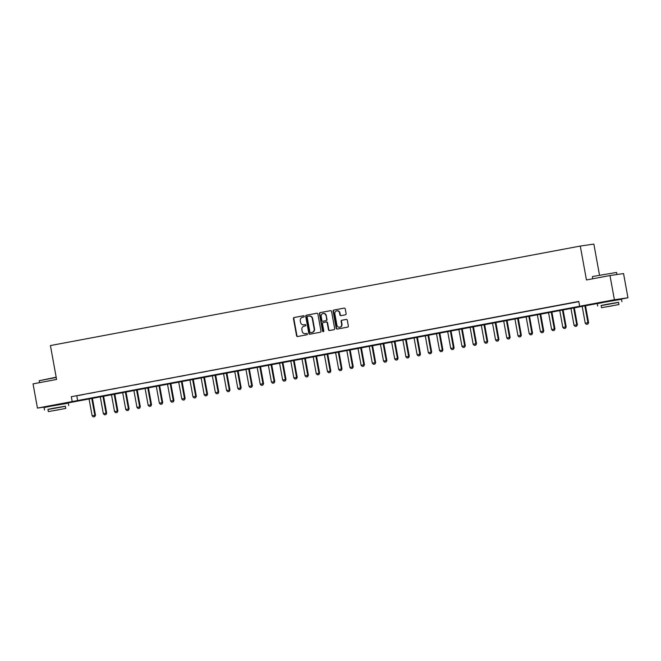 <?xml version="1.0" encoding="UTF-8"?>
<svg xmlns="http://www.w3.org/2000/svg" width="661" height="661" viewBox="0 0 661 661"><rect width="100%" height="100%" fill="white"/><g stroke="black" fill="none" stroke-linecap="round" stroke-linejoin="round"><path stroke-width="0.99" d="M304.25 316.297A0.678 0.628 -98.3 0 0 303.515 315.743L294.162 317.503A0.967 0.892 -98.3 0 0 293.451 318.619L296.566 335.73A0.967 0.892 -98.3 0 0 297.615 336.515L306.968 334.755A0.678 0.628 -98.3 0 0 306.745 333.425A0.678 0.628 -98.3 0 0 306.721 333.425L305.514 333.656A3.09 2.867 -98.3 0 1 302.143 331.144L301.887 329.715A3.09 2.867 -98.3 0 1 304.151 326.146L305.357 325.914A0.678 0.628 -98.3 0 0 305.142 324.584A0.678 0.628 -98.3 0 0 305.118 324.584L303.911 324.815A3.09 2.867 -98.3 0 1 300.54 322.304L300.276 320.874A3.09 2.867 -98.3 0 1 302.54 317.305L303.754 317.073A0.678 0.628 -98.3 0 0 304.25 316.297M602.716 302.242L615.887 299.846M49.534 406.127L62.704 403.731M345.406 314.81A0.967 0.892 -98.3 0 0 346.116 313.694L345.24 308.894A0.967 0.892 -98.3 0 0 344.191 308.109L333.805 310.059A0.967 0.892 -98.3 0 0 333.103 311.174L336.209 328.286A0.967 0.892 -98.3 0 0 337.259 329.071L347.645 327.121A0.967 0.892 -98.3 0 0 348.355 326.005L347.298 320.205A0.967 0.892 -98.3 0 0 346.248 319.42L341.803 320.255A0.967 0.892 -98.3 0 0 341.093 321.37L341.621 324.245A2.586 2.396 -98.3 0 1 339.638 327.245A2.586 2.396 -98.3 0 1 336.912 325.129L334.863 313.868A2.586 2.396 -98.3 0 1 336.846 310.868A2.586 2.396 -98.3 0 1 339.572 312.984L339.911 314.859A0.967 0.892 -98.3 0 0 340.96 315.644L345.406 314.81M49.575 406.333L37.454 408.093L33.05 383.876L56.582 379.455L50.426 345.563L580.292 246.057L586.456 279.958L609.987 275.538L614.391 299.747L627.95 297.781L615.92 300.036M37.454 408.093L614.391 299.747M579.647 306.274L578.763 301.433L71.314 396.724L72.189 401.566M317.875 314.033A0.967 0.892 -98.3 0 0 316.817 313.248L306.44 315.198A0.967 0.892 -98.3 0 0 305.729 316.313L308.836 333.425A0.967 0.892 -98.3 0 0 309.893 334.21L320.279 332.26A0.967 0.892 -98.3 0 0 320.982 331.144L317.875 314.033M320.122 312.628L330.508 310.678A0.967 0.892 -98.3 0 1 331.558 311.463L334.673 328.575A0.967 0.892 -98.3 0 1 333.962 329.69L329.517 330.525A0.967 0.892 -98.3 0 1 328.467 329.74L327.203 322.799A0.967 0.892 -98.3 0 0 326.154 322.014L323.204 322.568A0.967 0.892 -98.3 0 0 322.494 323.683L323.807 330.905A0.678 0.628 -98.3 0 1 323.287 331.69A0.678 0.628 -98.3 0 1 322.576 331.136L319.412 313.744A0.967 0.892 -98.3 0 1 320.122 312.628L330.665 310.662M71.314 396.724L578.805 301.656M78.452 395.493L83.831 394.485L78.444 395.46M89.656 393.394L95.035 392.378L89.648 393.353M100.869 391.287L106.247 390.279L100.86 391.246M112.073 389.18L117.451 388.172L112.064 389.147M123.276 387.082L128.664 386.065L123.276 387.04M134.489 384.975L139.868 383.967L134.48 384.933M145.693 382.868L151.072 381.86L145.684 382.835M156.905 380.761L162.284 379.753L156.897 380.728M168.109 378.662L173.488 377.646L168.101 378.621M179.313 376.555L184.692 375.547L179.305 376.514M190.525 374.448L195.904 373.44L190.517 374.415M201.729 372.35L207.108 371.333L201.721 372.308M212.933 370.243L218.312 369.235L212.933 370.201M224.145 368.136L229.524 367.128L224.137 368.103M235.349 366.029L240.728 365.021L235.341 365.996M246.561 363.93L251.94 362.914L246.553 363.889M257.765 361.823L263.144 360.815L257.757 361.782M268.969 359.716L274.348 358.708L268.961 359.683M280.181 357.618L285.56 356.601L280.173 357.576M291.385 355.511L296.764 354.503L291.377 355.469M302.589 353.404L307.968 352.396L302.589 353.371M313.801 351.297L319.18 350.289L313.793 351.264M325.005 349.198L330.384 348.182L324.997 349.157M336.218 347.091L341.597 346.083L336.209 347.05M347.422 344.984L352.8 343.976L347.413 344.951M358.626 342.885L364.004 341.869L358.617 342.844M369.838 340.779L375.217 339.771L369.83 340.737M381.042 338.672L386.421 337.664L381.033 338.639M392.246 336.565L397.625 335.557L392.246 336.532M403.458 334.466L408.837 333.45L403.45 334.425M414.662 332.359L420.041 331.351L414.654 332.318M425.874 330.252L431.253 329.244L425.866 330.219M437.078 328.153L442.457 327.137L437.07 328.112M448.282 326.047L453.661 325.038L448.274 326.005M459.494 323.94L464.873 322.932L459.486 323.907M470.698 321.833L476.077 320.825L470.69 321.8M481.902 319.734L487.281 318.718L481.902 319.693M493.114 317.627L498.493 316.619L493.106 317.586M504.318 315.52L509.697 314.512L504.31 315.487M515.53 313.421L520.909 312.405L515.522 313.38M526.734 311.314L532.113 310.306L526.726 311.273M537.938 309.208L543.317 308.2L537.93 309.174M549.151 307.101L554.529 306.093L549.142 307.068M560.354 305.002L565.733 303.986L560.346 304.961M571.558 302.895L576.937 301.887L571.558 302.854M599.494 275.1L593.859 244.091L580.292 246.057M609.987 275.538L623.546 273.563L627.95 297.781M602.758 302.507L62.737 403.921M76.808 395.922L77.692 400.764M305.25 324.576L304.275 324.758M306.861 333.417L305.878 333.598M303.647 315.735L294.525 317.445A0.967 0.892 -98.3 0 0 293.823 318.561L296.929 335.672A0.967 0.892 -98.3 0 0 297.822 336.474M316.983 313.231L306.803 315.14A0.967 0.892 -98.3 0 0 306.093 316.255L309.208 333.367A0.967 0.892 -98.3 0 0 310.1 334.169M307.646 316.346A0.678 0.628 -98.3 0 0 307.15 317.123L309.885 332.144A0.678 0.628 -98.3 0 0 310.62 332.698L311.893 332.458A3.09 2.867 -98.3 0 0 314.157 328.889L312.289 318.619A3.09 2.867 -98.3 0 0 308.927 316.107L307.646 316.346M309.29 316.049A3.09 2.867 -98.3 0 1 312.661 318.569L314.52 328.831A3.09 2.867 -98.3 0 1 312.265 332.4L310.984 332.64M326.551 321.957L326.517 321.957A0.967 0.892 -98.3 0 0 326.517 321.957A0.967 0.892 -98.3 0 1 327.567 322.75L328.831 329.682A0.967 0.892 -98.3 0 0 329.723 330.483M320.486 312.57A0.967 0.892 -98.3 0 0 319.784 313.686L322.94 331.087A0.678 0.628 -98.3 0 0 323.469 331.64M325.898 315.594A2.586 2.396 -98.3 0 0 323.171 313.479A2.586 2.396 -98.3 0 0 321.188 316.479L321.907 320.453A0.967 0.892 -98.3 0 0 322.956 321.238L325.906 320.684A0.967 0.892 -98.3 0 0 326.617 319.569L326.261 315.545A2.586 2.396 -98.3 0 0 323.353 313.463M326.261 315.545L326.98 319.511A0.967 0.892 -98.3 0 1 326.278 320.626L323.328 321.18M337.027 310.844A2.586 2.396 -98.3 0 1 339.936 312.926L340.275 314.801A0.967 0.892 -98.3 0 0 341.175 315.603M339.82 327.212A2.586 2.396 -98.3 0 0 341.985 324.196L341.621 324.245M346.405 319.403L342.167 320.205A0.967 0.892 -98.3 0 0 341.464 321.32L341.985 324.196M344.348 308.092L334.169 310.001A0.967 0.892 -98.3 0 0 333.466 311.116L336.573 328.228A0.967 0.892 -98.3 0 0 337.465 329.029M89.028 398.748L92.135 415.819L94.82 415.315L91.722 398.244M94.655 416.661L93.308 416.909L94.763 416.645L94.82 415.315L95.481 415.215L92.375 398.12M92.135 415.819L93.308 416.909M94.763 416.645L95.481 415.215M100.241 396.641L103.339 413.712L106.033 413.208L102.926 396.137M105.859 414.554L104.512 414.811L105.967 414.538L106.033 413.208L106.685 413.117L103.579 396.013M103.339 413.712L104.512 414.811M105.967 414.538L106.685 413.117M111.445 394.543L114.543 411.613L117.237 411.101L114.13 394.03M117.071 412.447L115.725 412.704L117.179 412.431L117.237 411.101L117.898 411.01L114.791 393.915M114.543 411.613L115.725 412.704M117.179 412.431L117.898 411.01M122.649 392.436L125.755 409.506L128.441 409.002L125.342 391.932M128.275 410.349L126.929 410.597L128.383 410.332L128.441 409.002L129.102 408.903L125.995 391.808M125.755 409.506L126.929 410.597M128.383 410.332L129.102 408.903M133.861 390.329L136.959 407.399L139.653 406.895L136.546 389.825M139.479 408.242L138.132 408.49L139.595 408.225L139.653 406.895L140.314 406.796L137.199 389.701M136.959 407.399L138.132 408.49M139.595 408.225L140.314 406.796M56.226 377.481L39.214 380.728L56.168 377.191M39.214 380.728L39.569 382.653M65.381 406.317L47.947 409.49M68.744 405.581L68.306 403.16L51.616 406.028L44.089 407.556L44.535 409.985M48.327 411.596L47.922 409.366L53.343 408.258L65.356 406.193L65.761 408.424L48.327 411.596L65.761 408.424M59.168 409.696L51.426 411.026L59.168 409.696M592.636 276.505L616.606 272.448L592.636 276.505M618.556 302.432L601.122 305.605M621.927 301.697L621.489 299.276L604.798 302.143L597.271 303.68L597.709 306.101M601.502 307.712L601.097 305.481L606.517 304.374L618.539 302.317L618.944 304.539L601.502 307.712L618.944 304.539M612.35 305.82L604.608 307.15L612.35 305.82M616.986 274.522L616.606 272.448M145.065 388.222L148.171 405.292L150.857 404.788L147.758 387.718M150.691 406.135L149.345 406.391L150.799 406.118L150.857 404.788L151.518 404.697L148.411 387.594M148.171 405.292L149.345 406.391M150.799 406.118L151.518 404.697M156.269 386.123L159.375 403.193L162.061 402.689L158.962 385.619M161.895 404.028L160.549 404.284L162.003 404.02L162.061 402.689L162.722 402.59L159.615 385.495M159.375 403.193L160.549 404.284M162.003 404.02L162.722 402.59M167.481 384.016L170.579 401.087L173.273 400.583L170.166 383.512M173.099 401.929L171.761 402.177L173.215 401.913L173.273 400.583L173.934 400.483L170.827 383.388M170.579 401.087L171.761 402.177M173.215 401.913L173.934 400.483M178.685 381.909L181.792 398.98L184.477 398.476L181.378 381.405M184.312 399.822L182.965 400.079L184.419 399.806L184.477 398.476L185.138 398.385L182.031 381.281M181.792 398.98L182.965 400.079M184.419 399.806L185.138 398.385M189.897 379.811L192.995 396.881L195.689 396.369L192.582 379.298M195.516 397.715L194.169 397.972L195.623 397.699L195.689 396.369L196.342 396.278L193.235 379.183M192.995 396.881L194.169 397.972M195.623 397.699L196.342 396.278M201.101 377.704L204.199 394.774L206.893 394.27L203.786 377.2M206.719 395.617L205.381 395.865L206.835 395.6L206.893 394.27L207.554 394.171L204.447 377.076M204.199 394.774L205.381 395.865M206.835 395.6L207.554 394.171M212.305 375.597L215.412 392.667L218.097 392.163L214.999 375.093M217.932 393.51L216.585 393.758L218.039 393.493L218.097 392.163L218.758 392.064L215.651 374.969M215.412 392.667L216.585 393.758M218.039 393.493L218.758 392.064M223.517 373.49L226.616 390.56L229.309 390.056L226.202 372.986M229.136 391.403L227.789 391.659L229.251 391.386L229.309 390.056L229.97 389.965L226.855 372.862M226.616 390.56L227.789 391.659M229.251 391.386L229.97 389.965M234.721 371.391L237.828 388.461L240.513 387.957L237.415 370.887M240.348 389.296L239.001 389.552L240.455 389.288L240.513 387.957L241.174 387.858L238.067 370.763M237.828 388.461L239.001 389.552M240.455 389.288L241.174 387.858M245.925 369.284L249.032 386.355L251.717 385.85L248.619 368.78M251.552 387.197L250.205 387.445L251.659 387.181L251.717 385.85L252.378 385.751L249.271 368.656M249.032 386.355L250.205 387.445M251.659 387.181L252.378 385.751M257.137 367.177L260.236 384.248L262.929 383.744L259.823 366.673M262.756 385.09L261.417 385.346L262.871 385.074L262.929 383.744L263.59 383.653L260.484 366.549M260.236 384.248L261.417 385.346M262.871 385.074L263.59 383.653M268.341 365.079L271.448 382.149L274.133 381.637L271.035 364.566M273.968 382.983L272.621 383.24L274.075 382.967L274.133 381.637L274.794 381.546L271.688 364.451M271.448 382.149L272.621 383.24M274.075 382.967L274.794 381.546M279.553 362.972L282.652 380.042L285.345 379.538L282.239 362.468M285.172 380.885L283.825 381.133L285.279 380.868L285.345 379.538L285.998 379.439L282.891 362.344M282.652 380.042L283.825 381.133M285.279 380.868L285.998 379.439M290.757 360.865L293.856 377.935L296.549 377.431L293.443 360.361M296.376 378.778L295.037 379.026L296.492 378.761L296.549 377.431L297.21 377.332L294.104 360.237M293.856 377.935L295.037 379.026M296.492 378.761L297.21 377.332M301.961 358.758L305.068 375.828L307.753 375.324L304.655 358.254M307.588 376.671L306.241 376.927L307.695 376.654L307.753 375.324L308.414 375.233L305.308 358.13M305.068 375.828L306.241 376.927M307.695 376.654L308.414 375.233M313.174 356.659L316.272 373.729L318.966 373.225L315.859 356.155M318.792 374.564L317.445 374.82L318.908 374.556L318.966 373.225L319.618 373.126L316.512 356.031M316.272 373.729L317.445 374.82M318.908 374.556L319.618 373.126M324.377 354.552L327.476 371.622L330.17 371.118L327.071 354.048M330.004 372.465L328.657 372.713L330.112 372.449L330.17 371.118L330.83 371.019L327.724 353.924M327.476 371.622L328.657 372.713M330.112 372.449L330.83 371.019M335.581 352.445L338.688 369.516L341.373 369.012L338.275 351.941M341.208 370.358L339.861 370.614L341.316 370.342L341.373 369.012L342.034 368.921L338.928 351.817M338.688 369.516L339.861 370.614M341.316 370.342L342.034 368.921M346.794 350.347L349.892 367.417L352.586 366.905L349.479 349.834M352.412 368.251L351.074 368.507L352.528 368.235L352.586 366.905L353.247 366.814L350.14 349.719M349.892 367.417L351.074 368.507M352.528 368.235L353.247 366.814M357.998 348.24L361.104 365.31L363.79 364.806L360.691 347.736M363.624 366.153L362.278 366.401L363.732 366.136L363.79 364.806L364.451 364.707L361.344 347.612M361.104 365.31L362.278 366.401M363.732 366.136L364.451 364.707M369.21 346.133L372.308 363.203L375.002 362.699L371.895 345.629M374.828 364.046L373.482 364.294L374.936 364.029L375.002 362.699L375.655 362.6L372.548 345.505M372.308 363.203L373.482 364.294M374.936 364.029L375.655 362.6M380.414 344.026L383.512 361.096L386.206 360.592L383.099 343.522M386.032 361.939L384.694 362.195L386.148 361.922L386.206 360.592L386.867 360.501L383.76 343.398M383.512 361.096L384.694 362.195M386.148 361.922L386.867 360.501M391.618 341.927L394.724 358.997L397.41 358.493L394.311 341.423M397.244 359.832L395.898 360.088L397.352 359.824L397.41 358.493L398.071 358.394L394.964 341.299M394.724 358.997L395.898 360.088M397.352 359.824L398.071 358.394M402.83 339.82L405.928 356.89L408.622 356.386L405.515 339.316M408.448 357.733L407.102 357.981L408.564 357.717L408.622 356.386L409.275 356.287L406.168 339.192M405.928 356.89L407.102 357.981M408.564 357.717L409.275 356.287M414.034 337.713L417.132 354.783L419.826 354.279L416.727 337.209M419.661 355.626L418.314 355.882L419.768 355.61L419.826 354.279L420.487 354.189L417.38 337.085M417.132 354.783L418.314 355.882M419.768 355.61L420.487 354.189M425.238 335.614L428.345 352.685L431.03 352.173L427.931 335.102M430.865 353.519L429.518 353.775L430.972 353.503L431.03 352.173L431.691 352.082L428.584 334.987M428.345 352.685L429.518 353.775M430.972 353.503L431.691 352.082M436.45 333.508L439.548 350.578L442.242 350.074L439.135 333.004M442.069 351.421L440.73 351.669L442.184 351.404L442.242 350.074L442.903 349.975L439.796 332.88M439.548 350.578L440.73 351.669M442.184 351.404L442.903 349.975M447.654 331.401L450.761 348.471L453.446 347.967L450.348 330.897M453.281 349.314L451.934 349.562L453.388 349.297L453.446 347.967L454.107 347.868L451 330.773M450.761 348.471L451.934 349.562M453.388 349.297L454.107 347.868M458.866 329.294L461.965 346.364L464.658 345.86L461.552 328.79M464.485 347.207L463.138 347.463L464.592 347.19L464.658 345.86L465.311 345.769L462.204 328.666M461.965 346.364L463.138 347.463M464.592 347.19L465.311 345.769M470.07 327.195L473.169 344.265L475.862 343.761L472.755 326.691M475.689 345.1L474.35 345.356L475.804 345.092L475.862 343.761L476.523 343.662L473.416 326.567M473.169 344.265L474.35 345.356M475.804 345.092L476.523 343.662M481.274 325.088L484.381 342.158L487.066 341.654L483.968 324.584M486.901 343.001L485.554 343.249L487.008 342.985L487.066 341.654L487.727 341.555L484.62 324.46M484.381 342.158L485.554 343.249M487.008 342.985L487.727 341.555M492.486 322.981L495.585 340.051L498.278 339.547L495.172 322.477M498.105 340.894L496.758 341.15L498.22 340.878L498.278 339.547L498.931 339.457L495.824 322.353M495.585 340.051L496.758 341.15M498.22 340.878L498.931 339.457M503.69 320.882L506.789 337.953L509.482 337.44L506.384 320.37M509.317 338.787L507.97 339.043L509.424 338.771L509.482 337.44L510.143 337.35L507.037 320.255M506.789 337.953L507.97 339.043M509.424 338.771L510.143 337.35M514.894 318.776L518.001 335.846L520.686 335.342L517.588 318.272M520.521 336.689L519.174 336.936L520.628 336.672L520.686 335.342L521.347 335.243L518.241 318.148M518.001 335.846L519.174 336.936M520.628 336.672L521.347 335.243M526.106 316.669L529.205 333.739L531.898 333.235L528.792 316.165M531.725 334.582L530.386 334.83L531.841 334.565L531.898 333.235L532.559 333.136L529.453 316.041M529.205 333.739L530.386 334.83M531.841 334.565L532.559 333.136M537.31 314.562L540.417 331.632L543.102 331.128L540.004 314.058M542.937 332.475L541.59 332.731L543.045 332.458L543.102 331.128L543.763 331.037L540.657 313.934M540.417 331.632L541.59 332.731M543.045 332.458L543.763 331.037M548.514 312.463L551.621 329.533L554.306 329.029L551.208 311.959M554.141 330.368L552.794 330.624L554.249 330.36L554.306 329.029L554.967 328.93L551.861 311.835M551.621 329.533L552.794 330.624M554.249 330.36L554.967 328.93M559.727 310.356L562.825 327.426L565.519 326.922L562.412 309.852M565.345 328.269L564.007 328.517L565.461 328.253L565.519 326.922L566.18 326.823L563.073 309.728M562.825 327.426L564.007 328.517M565.461 328.253L566.18 326.823M570.93 308.249L574.037 325.319L576.723 324.815L573.624 307.745M576.557 326.162L575.21 326.418L576.665 326.146L576.723 324.815L577.384 324.725L574.277 307.621M574.037 325.319L575.21 326.418M576.665 326.146L577.384 324.725M582.143 306.15L585.241 323.221L587.935 322.708L584.828 305.638M587.761 324.055L586.414 324.311L587.877 324.039L587.935 322.708L588.587 322.618L585.481 305.522M585.241 323.221L586.414 324.311M587.877 324.039L588.587 322.618M592.743 278.777L592.396 276.852"/></g></svg>
